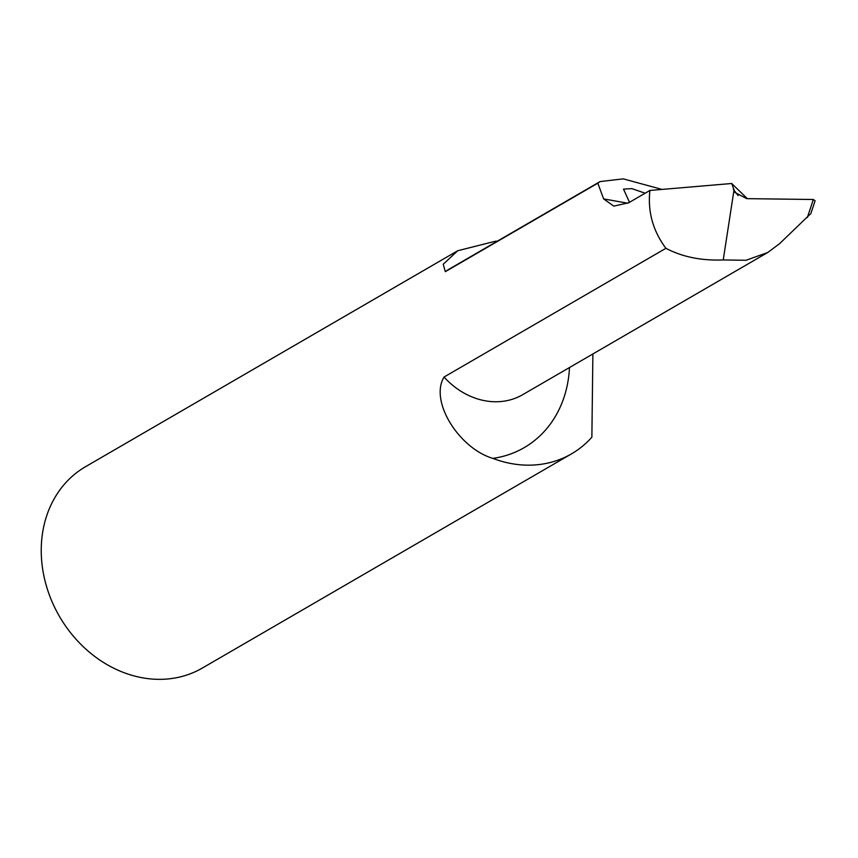 <?xml version="1.0" encoding="UTF-8"?>
<svg xmlns="http://www.w3.org/2000/svg" width="858" height="858" viewBox="0 0 858 858"><rect width="100%" height="100%" fill="white"/><g stroke="black" fill="none" stroke-linecap="round" stroke-linejoin="round"><path stroke-width="1.29" d="M809.931 214.414L779.675 243.597L767.749 252.499L746.042 260.274L723.23 259.953C701.404 260.8 682.292 256.917 665.915 248.305C652.927 230.899 647.586 211.626 649.903 190.455L628.689 202.767L613.802 206.124L603.624 198.906L597.822 183.183L445.313 271.675L443.243 264.232L457.711 250.74L85.564 466.677A116.398 97.726 59.9 0 0 59.449 616.398A116.398 97.726 59.9 0 0 202.391 668.028L571.514 453.85A116.398 97.726 59.9 0 0 591.87 437.205L592.889 353.957M665.915 248.305L444.026 377.048A72.748 61.079 59.9 0 0 522.683 394.691L767.749 252.499M457.711 250.74L495.495 241.216A119.305 100.172 -120.1 0 1 496.46 241.699M497.329 241.184A116.398 97.726 59.9 0 0 495.495 241.216M569.476 367.535A119.305 100.172 -120.1 0 1 492.846 458.386A116.398 97.726 59.9 0 0 571.514 453.85M492.846 458.386C459.298 448.455 429.3 401.469 444.026 377.048M597.822 183.183L600.053 181.585L623.251 178.861L662.001 189.425M747.329 198.659L731.692 183.494L649.903 190.455M645.152 193.211L631.842 188.61L623.498 189.092L629.493 202.295M731.692 183.494L734.995 192.503L746.76 198.648L813.33 199.496L815.1 200.783L810.713 214.007M733.88 190.83L723.23 259.953M603.624 198.906L627.852 203.228M600.053 181.585L449.656 268.844A72.748 61.079 59.9 0 0 445.313 271.675M733.311 189.339A3637.373 1875.524 167.5 0 0 738.148 195.57M807.357 217.524L813.33 199.496"/></g></svg>
